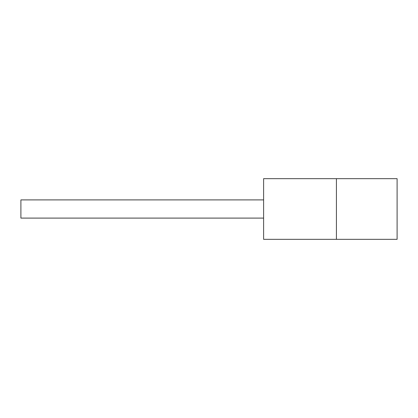 <?xml version="1.0" encoding="UTF-8"?>
<svg xmlns="http://www.w3.org/2000/svg" width="418" height="418" viewBox="0 0 418 418"><rect width="100%" height="100%" fill="white"/><g stroke="black" fill="none" stroke-linecap="round" stroke-linejoin="round"><path stroke-width="0.63" d="M336.422 239.336L263.612 239.336L263.612 178.664L397.1 178.664L397.1 239.336L336.422 239.336L336.422 178.664M263.612 199.898L20.9 199.898L20.9 218.102L263.612 218.102"/></g></svg>
